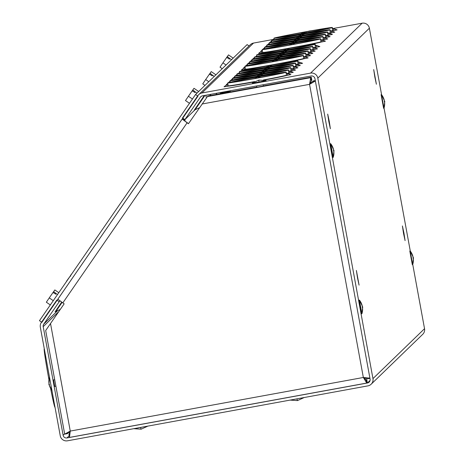 <?xml version="1.0" encoding="UTF-8"?>
<svg xmlns="http://www.w3.org/2000/svg" width="464" height="464" viewBox="0 0 464 464"><rect width="100%" height="100%" fill="white"/><g stroke="black" fill="none" stroke-linecap="round" stroke-linejoin="round"><path stroke-width="0.7" d="M194.242 110.2L204.299 95.509M403.541 233.467L402.398 225.939L403.941 233.079L405.084 240.607L403.541 233.467M374.842 77.094L373.7 69.565L376.385 84.233L374.842 77.094M357.529 277.994L356.393 270.466L359.072 285.128L357.529 277.994M328.831 121.62L327.694 114.092L329.237 121.232L330.374 128.76L328.831 121.62M53.546 379.9L54.717 386.425M306.344 32.77L306.17 31.825A23.188 0.487 169.6 0 1 325.914 28.693A23.188 0.487 169.6 0 1 325.902 28.71A23.188 0.487 169.6 0 1 304.923 33.037L300.034 33.93A23.188 0.487 169.6 0 1 280.291 37.062A23.188 0.487 169.6 0 1 301.287 32.718L301.467 33.721M301.67 37.294L301.501 36.349A23.188 0.487 169.6 0 1 321.239 33.217A23.188 0.487 169.6 0 1 321.233 33.228A23.188 0.487 169.6 0 1 300.249 37.561L295.359 38.454A23.188 0.487 169.6 0 1 275.622 41.586A23.188 0.487 169.6 0 1 296.612 37.242L296.798 38.239M297.001 41.818L296.827 40.873A23.188 0.487 169.6 0 1 316.564 37.735A23.188 0.487 169.6 0 1 316.558 37.752A23.188 0.487 169.6 0 1 295.574 42.079L290.69 42.972A23.188 0.487 169.6 0 1 270.947 46.11A23.188 0.487 169.6 0 1 291.937 41.766L292.123 42.763M289.089 49.468L288.915 48.523A23.188 0.487 169.6 0 1 308.659 45.391A23.188 0.487 169.6 0 1 308.653 45.408A23.188 0.487 169.6 0 1 287.668 49.735L282.779 50.628A23.188 0.487 169.6 0 1 263.042 53.76A23.188 0.487 169.6 0 1 284.032 49.416L284.217 50.414L284.038 49.41L286.543 48.9L289.153 49.642M284.42 53.992L284.246 53.047A23.188 0.487 169.6 0 1 303.984 49.909A23.188 0.487 169.6 0 1 303.978 49.926A23.188 0.487 169.6 0 1 282.994 54.253L278.11 55.146A23.188 0.487 169.6 0 1 258.367 58.284A23.188 0.487 169.6 0 1 279.357 53.94L279.543 54.938M279.746 58.51L279.572 57.565A23.188 0.487 169.6 0 1 299.315 54.433A23.188 0.487 169.6 0 1 299.303 54.45A23.188 0.487 169.6 0 1 278.319 58.777L273.435 59.67A23.188 0.487 169.6 0 1 253.692 62.802A23.188 0.487 169.6 0 1 274.688 58.458L274.868 59.462M271.84 66.166L271.666 65.221A23.188 0.487 169.6 0 1 291.404 62.083A23.188 0.487 169.6 0 1 291.398 62.101A23.188 0.487 169.6 0 1 270.413 66.427L265.53 67.326A23.188 0.487 169.6 0 1 245.787 70.458A23.188 0.487 169.6 0 1 266.777 66.114L266.962 67.112L266.783 66.108L269.294 65.598L271.898 66.34M267.165 70.685L266.991 69.739A23.188 0.487 169.6 0 1 286.735 66.607A23.188 0.487 169.6 0 1 286.723 66.625A23.188 0.487 169.6 0 1 265.739 70.951L260.855 71.845A23.188 0.487 169.6 0 1 241.112 74.982A23.188 0.487 169.6 0 1 262.108 70.632L262.288 71.636M262.491 75.209L262.317 74.263A23.188 0.487 169.6 0 1 282.06 71.131A23.188 0.487 169.6 0 1 282.054 71.149A23.188 0.487 169.6 0 1 261.07 75.475L256.18 76.369A23.188 0.487 169.6 0 1 236.443 79.501A23.188 0.487 169.6 0 1 257.433 75.156L257.619 76.16M260.159 77.471L259.985 76.525A23.188 0.487 169.6 0 1 279.722 73.393A23.188 0.487 169.6 0 1 279.717 73.405A23.188 0.487 169.6 0 1 258.732 77.737L253.843 78.631A23.188 0.487 169.6 0 1 234.105 81.763A23.188 0.487 169.6 0 1 255.096 77.418L255.281 78.416M279.084 76.902A23.188 0.487 169.6 0 1 263.79 80.023M264.828 72.947L264.654 72.001A23.188 0.487 169.6 0 1 284.397 68.869A23.188 0.487 169.6 0 1 284.386 68.887A23.188 0.487 169.6 0 1 263.407 73.213L258.518 74.107A23.188 0.487 169.6 0 1 238.78 77.239A23.188 0.487 169.6 0 1 259.77 72.894L259.95 73.898M269.503 68.428L269.329 67.483A23.188 0.487 169.6 0 1 289.072 64.345A23.188 0.487 169.6 0 1 289.06 64.363A23.188 0.487 169.6 0 1 268.076 68.689L263.192 69.583A23.188 0.487 169.6 0 1 243.449 72.72A23.188 0.487 169.6 0 1 264.439 68.376L264.625 69.374M277.408 60.772L277.234 59.827A23.188 0.487 169.6 0 1 296.977 56.695A23.188 0.487 169.6 0 1 296.966 56.712A23.188 0.487 169.6 0 1 275.987 61.039L271.098 61.932A23.188 0.487 169.6 0 1 251.36 65.064A23.188 0.487 169.6 0 1 272.351 60.72L272.536 61.724M296.339 60.204A23.188 0.487 169.6 0 1 276.561 64.165L276.532 64.044M282.083 56.254L281.909 55.309A23.188 0.487 169.6 0 1 301.652 52.171A23.188 0.487 169.6 0 1 301.641 52.188A23.188 0.487 169.6 0 1 280.656 56.515L275.773 57.408A23.188 0.487 169.6 0 1 256.029 60.546A23.188 0.487 169.6 0 1 277.025 56.202L277.205 57.2M286.758 51.73L286.584 50.785A23.188 0.487 169.6 0 1 306.321 47.647A23.188 0.487 169.6 0 1 306.315 47.664A23.188 0.487 169.6 0 1 285.331 51.997L280.447 52.89A23.188 0.487 169.6 0 1 260.704 56.022A23.188 0.487 169.6 0 1 281.694 51.678L281.88 52.676M294.663 44.074L294.489 43.129A23.188 0.487 169.6 0 1 314.232 39.997A23.188 0.487 169.6 0 1 314.221 40.014A23.188 0.487 169.6 0 1 293.236 44.341L288.353 45.234A23.188 0.487 169.6 0 1 268.61 48.372A23.188 0.487 169.6 0 1 289.606 44.022L289.785 45.025M313.594 43.506A23.188 0.487 169.6 0 1 293.811 47.467L293.787 47.345M299.338 39.556L299.164 38.611A23.188 0.487 169.6 0 1 318.901 35.473A23.188 0.487 169.6 0 1 318.896 35.49A23.188 0.487 169.6 0 1 297.911 39.817L293.028 40.716A23.188 0.487 169.6 0 1 273.284 43.848A23.188 0.487 169.6 0 1 294.275 39.504L294.46 40.501M304.007 35.032L303.833 34.087A23.188 0.487 169.6 0 1 323.576 30.955A23.188 0.487 169.6 0 1 323.565 30.972A23.188 0.487 169.6 0 1 302.586 35.299L297.697 36.192A23.188 0.487 169.6 0 1 277.959 39.324A23.188 0.487 169.6 0 1 298.949 34.98L299.135 35.983M301.519 33.837L303.798 32.202L303.207 32.37L306.408 32.944M69.159 435.829L66.978 437.935A3.312 3.312 45.9 0 1 63.127 435.273L43.193 326.65A3.312 3.312 45.9 0 1 43.72 324.174L59.183 301.774L56.782 300.115L41.325 322.521A6.229 6.223 45.9 0 0 40.322 327.178L60.256 435.795A6.229 6.223 -134.1 0 0 67.506 440.8L367.958 385.862A6.229 6.223 -134.1 0 0 372.957 378.618L317.805 78.12A6.229 6.223 -134.1 0 0 310.555 73.115L201.956 92.974L253.535 43.059A6.229 6.223 -134.1 0 0 250.328 44.706L198.749 94.621A6.229 6.223 45.9 0 1 201.956 92.974M59.183 301.774L60.03 300.95M66.978 437.935L367.43 382.997L370.069 380.439M201.289 96.315L200.355 97.214A3.312 3.312 45.9 0 1 202.484 95.839L311.083 75.986A3.312 3.312 45.9 0 1 314.94 78.648L370.092 379.14A3.312 3.312 45.9 0 1 367.43 382.997M200.355 97.214L184.892 119.619L195.147 109.695L199.445 107.787M209.571 95.735L211.091 94.267M184.892 119.619L182.497 117.96L197.954 95.561A6.229 6.223 45.9 0 1 198.749 94.621M333.129 28.507L362.135 23.2A6.229 6.223 45.9 0 1 369.385 28.205L381.594 94.72M384.035 108.042L410.292 251.094M412.74 264.41L424.537 328.703A6.229 6.223 45.9 0 1 422.745 334.295L371.165 384.215M253.535 43.059L273.679 39.376M44.312 348.905L44.155 348.934A29.818 0.934 79.6 0 0 48.952 379.68M50.605 388.42A29.818 0.934 79.6 0 0 54.851 407.212L55.007 407.183M271.631 41.029L270.239 42.12L271.626 41.006M272.791 40.084L274.027 39.098M270.245 42.12L270.814 42.056M331.69 31.053A29.818 0.626 169.6 0 0 332.723 30.763L337.108 29.893L332.299 28.472L332.149 27.637A29.818 0.626 169.6 0 1 302.296 33.663A29.818 0.626 169.6 0 1 273.882 38.292L274.033 39.127L272.849 40.066M337.108 29.893L332.253 28.229M266.957 45.553L265.57 46.644L266.951 45.53M268.117 44.602L269.352 43.622M265.57 46.644L266.139 46.58M327.021 35.577A29.818 0.626 169.6 0 0 328.048 35.287L332.439 34.411L327.625 32.996L327.474 32.161A29.818 0.626 169.6 0 1 297.621 38.181A29.818 0.626 169.6 0 1 269.207 42.816L269.358 43.651L268.175 44.59M332.439 34.411L327.584 32.747M262.288 50.077L260.896 51.168L262.282 50.054M263.448 49.126L264.683 48.146M260.896 51.168L261.47 51.098M322.347 40.095A29.818 0.626 169.6 0 0 323.373 39.811L327.764 38.935L322.956 37.514L322.799 36.679A29.818 0.626 169.6 0 1 292.946 42.705A29.818 0.626 169.6 0 1 264.532 47.334L264.689 48.169L263.5 49.109M327.764 38.935L322.909 37.271M254.376 57.727L252.99 58.818L254.371 57.704M255.536 56.776L256.772 55.796M252.99 58.818L253.559 58.754M314.435 47.751A29.818 0.626 169.6 0 0 315.468 47.461L319.858 46.591L315.044 45.17L314.894 44.335A29.818 0.626 169.6 0 1 285.041 50.356A29.818 0.626 169.6 0 1 256.627 54.99L256.778 55.825L255.594 56.765M319.858 46.591L315.004 44.921M249.702 62.251L248.315 63.342L249.702 62.228M250.867 61.3L252.103 60.32M248.315 63.342L248.89 63.272M309.766 52.275A29.818 0.626 169.6 0 0 310.793 51.985L315.184 51.11L310.375 49.689L310.219 48.859A29.818 0.626 169.6 0 1 280.366 54.88A29.818 0.626 169.6 0 1 251.952 59.514L252.109 60.343L250.92 61.283M315.184 51.11L310.329 49.445M243.641 67.86L245.027 66.746L243.641 67.86L244.215 67.796M246.193 65.824L247.428 64.838M305.092 56.794A29.818 0.626 169.6 0 0 306.124 56.504L310.509 55.634L305.701 54.213L305.55 53.377A29.818 0.626 169.6 0 1 275.697 59.404A29.818 0.626 169.6 0 1 247.283 64.032L247.434 64.867L246.251 65.807M310.509 55.634L305.654 53.969M235.735 75.516L237.121 74.402L235.735 75.516L236.309 75.452M238.281 73.474L239.523 72.494M297.186 64.45A29.818 0.626 169.6 0 0 298.213 64.16L302.603 63.284L297.795 61.863L297.639 61.033A29.818 0.626 169.6 0 1 267.786 67.054A29.818 0.626 169.6 0 1 239.372 71.688L239.528 72.517L238.339 73.463M302.603 63.284L297.749 61.619M232.452 78.95L231.06 80.034L232.447 78.926M233.612 77.998L234.848 77.012M231.06 80.034L231.635 79.97M292.511 68.968A29.818 0.626 169.6 0 0 293.544 68.684L297.929 67.808L293.12 66.387L292.97 65.552A29.818 0.626 169.6 0 1 263.117 71.578A29.818 0.626 169.6 0 1 234.697 76.206L234.854 77.041L233.67 77.981M297.929 67.808L293.074 66.143M227.778 83.468L226.391 84.558L227.772 83.445M228.938 82.517L230.173 81.536M226.391 84.558L226.96 84.494M287.837 73.492A29.818 0.626 169.6 0 0 288.869 73.202L293.26 72.332L288.446 70.911L288.295 70.076A29.818 0.626 169.6 0 1 258.442 76.096A29.818 0.626 169.6 0 1 230.028 80.73L230.179 81.565L228.996 82.505M293.26 72.332L288.405 70.661M264.19 80.092A29.818 0.626 169.6 0 0 286.532 75.464L290.922 74.588L286.114 73.173L285.957 72.338A29.818 0.626 169.6 0 1 256.105 78.358A29.818 0.626 169.6 0 1 227.691 82.992L227.841 83.827L224.054 86.82L227.841 83.798M224.054 86.82L228.265 86.118A29.818 0.626 169.6 0 0 253.901 81.995M290.922 74.588L286.068 72.923M230.115 81.206L228.729 82.296L230.109 81.183M231.275 80.255L232.51 79.274M228.729 82.296L229.297 82.232M290.174 71.23A29.818 0.626 169.6 0 0 291.206 70.94L295.597 70.07L290.783 68.649L290.632 67.814A29.818 0.626 169.6 0 1 260.78 73.84A29.818 0.626 169.6 0 1 232.365 78.468L232.516 79.303L231.333 80.243M295.597 70.07L290.737 68.405M233.398 77.778L234.784 76.664L233.398 77.778L233.972 77.708M235.95 75.736L237.185 74.756M294.849 66.706A29.818 0.626 169.6 0 0 295.875 66.422L300.266 65.546L295.458 64.125L295.301 63.29A29.818 0.626 169.6 0 1 265.449 69.316A29.818 0.626 169.6 0 1 237.034 73.944L237.191 74.779L236.002 75.719M300.266 65.546L295.411 63.881M284.252 62.86A29.818 0.626 169.6 0 0 303.787 58.766L308.177 57.896L303.363 56.475L303.212 55.639A29.818 0.626 169.6 0 1 273.36 61.66A29.818 0.626 169.6 0 1 244.946 66.294L245.096 67.129L241.309 70.122L245.091 67.1M241.309 70.122L245.52 69.42A29.818 0.626 169.6 0 0 259.086 67.413M308.177 57.896L303.317 56.225M247.37 64.513L245.978 65.604L247.364 64.49M248.53 63.562L249.765 62.576M245.978 65.604L246.552 65.534M307.429 54.532A29.818 0.626 169.6 0 0 308.456 54.247L312.846 53.372L308.038 51.951L307.887 51.115A29.818 0.626 169.6 0 1 278.029 57.142A29.818 0.626 169.6 0 1 249.615 61.77L249.771 62.605L248.588 63.545M312.846 53.372L307.992 51.707M252.039 59.989L250.653 61.08L252.039 59.966M253.199 59.038L254.44 58.058M250.653 61.08L251.227 61.016M312.104 50.013A29.818 0.626 169.6 0 0 313.13 49.723L317.521 48.848L312.713 47.432L312.556 46.597A29.818 0.626 169.6 0 1 282.704 52.618A29.818 0.626 169.6 0 1 254.289 57.252L254.44 58.081L253.257 59.027M317.521 48.848L312.666 47.183M301.501 46.168A29.818 0.626 169.6 0 0 321.042 42.073L325.426 41.197L320.618 39.776L320.467 38.941A29.818 0.626 169.6 0 1 290.615 44.967A29.818 0.626 169.6 0 1 262.195 49.596L262.351 50.431L258.558 53.424L262.346 50.402M264.48 52.31L264.283 52.6M264.463 52.316L264.219 52.612M258.558 53.424L262.769 52.722A29.818 0.626 169.6 0 0 276.341 50.721M320.572 39.533L325.432 41.192M264.619 47.815L263.233 48.906L264.619 47.792M265.779 46.864L267.02 45.884M263.233 48.906L263.807 48.842M324.684 37.839A29.818 0.626 169.6 0 0 325.711 37.549L330.101 36.673L325.293 35.252L325.136 34.423A29.818 0.626 169.6 0 1 295.284 40.443A29.818 0.626 169.6 0 1 266.87 45.078L267.02 45.907L265.837 46.852M330.101 36.673L325.247 35.009M269.294 43.291L267.908 44.382L269.288 43.268M270.454 42.34L271.689 41.36M267.908 44.382L268.476 44.318M329.353 33.315A29.818 0.626 169.6 0 0 330.385 33.025L334.776 32.155L329.962 30.734L329.811 29.899A29.818 0.626 169.6 0 1 299.959 35.919A29.818 0.626 169.6 0 1 271.544 40.554L271.695 41.389L270.512 42.328M274.033 39.127L274.149 39.753M331.215 30.902A29.818 0.626 169.6 0 0 332.671 30.502L332.299 28.472M274.062 38.118A29.818 0.626 169.6 0 1 303.914 32.097A29.818 0.626 169.6 0 1 332.328 27.463L332.479 28.298M332.149 27.637L330.762 27.747L332.328 27.463M301.496 33.715L301.287 32.718L306.17 31.825M269.358 43.651L269.474 44.277M326.54 35.421A29.818 0.626 169.6 0 0 328.002 35.026L327.625 32.996M269.387 42.642A29.818 0.626 169.6 0 1 299.239 36.615A29.818 0.626 169.6 0 1 327.654 31.987L327.804 32.822M327.474 32.161L325.908 32.445L327.654 31.987M296.821 38.239L296.618 37.236L299.129 36.726L301.733 37.468M296.85 38.361L299.129 36.726L301.501 36.349M264.689 48.169L264.805 48.801M321.865 39.945A29.818 0.626 169.6 0 0 323.327 39.55L322.956 37.514M264.712 47.16A29.818 0.626 169.6 0 1 294.565 41.139A29.818 0.626 169.6 0 1 322.979 36.505L323.135 37.34M322.799 36.679L321.419 36.795L322.979 36.505M292.152 42.758L291.943 41.76L294.454 41.25L297.059 41.986M292.175 42.879L294.454 41.25L296.832 40.867M256.778 55.825L256.894 56.451M313.96 47.595A29.818 0.626 169.6 0 0 315.421 47.2L315.044 45.17M256.807 54.816A29.818 0.626 169.6 0 1 286.659 48.79A29.818 0.626 169.6 0 1 315.073 44.161L315.224 44.996M314.894 44.335L313.507 44.445L315.073 44.161M284.27 50.535L286.543 48.9L288.915 48.523M252.109 60.343L252.225 60.975M309.285 52.119A29.818 0.626 169.6 0 0 310.747 51.724L310.375 49.689M252.132 59.34A29.818 0.626 169.6 0 1 281.984 53.314A29.818 0.626 169.6 0 1 310.399 48.685L310.555 49.515M310.219 48.859L308.659 49.143L310.399 48.685M279.572 54.932L279.363 53.934L281.874 53.424L284.478 54.16M279.595 55.054L281.874 53.424L284.246 53.047M247.434 64.867L247.55 65.499M304.616 56.643A29.818 0.626 169.6 0 0 306.072 56.243L305.701 54.213M247.463 63.858A29.818 0.626 169.6 0 1 277.315 57.838A29.818 0.626 169.6 0 1 305.73 53.203L305.88 54.039M305.55 53.377L304.164 53.493L305.73 53.203M274.897 59.456L274.688 58.458L277.199 57.948L279.809 58.684M274.92 59.578L277.199 57.948L279.572 57.565M239.528 72.517L239.639 73.15M296.705 64.293A29.818 0.626 169.6 0 0 298.166 63.899L297.795 61.863M239.552 71.514A29.818 0.626 169.6 0 1 269.404 65.488A29.818 0.626 169.6 0 1 297.818 60.859L297.975 61.689M297.639 61.033L296.258 61.144L297.818 60.859M267.015 67.234L269.294 65.598L271.666 65.221M234.854 77.041L234.97 77.674M292.03 68.817A29.818 0.626 169.6 0 0 293.492 68.423L293.12 66.387M234.877 76.032A29.818 0.626 169.6 0 1 264.729 70.012A29.818 0.626 169.6 0 1 293.149 65.378L293.3 66.213M292.97 65.552L291.404 65.842L293.149 65.378M262.317 71.63L262.108 70.632L264.619 70.122L267.229 70.859M262.34 71.752L264.619 70.122L266.991 69.739M230.179 81.565L230.295 82.192M287.361 73.335A29.818 0.626 169.6 0 0 288.823 72.941L288.446 70.911M230.208 80.556A29.818 0.626 169.6 0 1 260.06 74.536A29.818 0.626 169.6 0 1 288.475 69.902L288.625 70.737M288.295 70.076L286.729 70.36L288.475 69.902M257.642 76.154L257.439 75.156L259.944 74.64L262.554 75.383M257.671 76.276L259.944 74.64L262.317 74.263M229.204 82.714L227.691 82.992M227.841 83.827L228.218 85.857A29.818 0.626 169.6 0 0 254.585 81.6M263.413 79.97A29.818 0.626 169.6 0 0 286.485 75.203L286.114 73.173M227.894 82.952L229.257 82.702M227.87 82.818A29.818 0.626 169.6 0 1 257.723 76.792A29.818 0.626 169.6 0 1 286.137 72.164L286.294 72.999M285.957 72.338L284.397 72.622L286.137 72.164M254.243 81.786A23.188 0.487 169.6 0 1 235.95 84.819M255.096 77.418L257.613 76.902L260.217 77.645M255.333 78.538L257.613 76.902L259.985 76.525M233.873 78.19L232.365 78.468M232.516 79.303L232.632 79.93M289.698 71.079A29.818 0.626 169.6 0 0 291.16 70.679L290.783 68.649M232.568 78.433L233.926 78.184M232.545 78.294A29.818 0.626 169.6 0 1 262.398 72.274A29.818 0.626 169.6 0 1 290.812 67.64L290.963 68.475M290.632 67.814L289.066 68.098L290.812 67.64M259.979 73.892L259.77 72.894L262.282 72.378L264.892 73.121M260.002 74.014L262.282 72.378L264.654 72.001M237.191 74.779L237.307 75.412M294.367 66.555A29.818 0.626 169.6 0 0 295.829 66.161L295.458 64.125M237.214 73.77A29.818 0.626 169.6 0 1 267.067 67.75A29.818 0.626 169.6 0 1 295.481 63.116L295.638 63.951M295.301 63.29L293.741 63.58L295.481 63.116M264.654 69.368L264.445 68.37L266.957 67.86L269.561 68.597M264.677 69.49L266.957 67.86L269.329 67.483M246.454 66.016L244.946 66.294M245.096 67.129L245.468 69.159A29.818 0.626 169.6 0 0 273.888 64.531A29.818 0.626 169.6 0 0 303.74 58.505L303.363 56.475M245.149 66.259L246.506 66.01M245.125 66.12A29.818 0.626 169.6 0 1 274.978 60.1A29.818 0.626 169.6 0 1 303.392 55.465L303.543 56.301M303.212 55.639L301.826 55.75L303.392 55.465M271.666 65.059A23.188 0.487 169.6 0 1 253.199 68.121M272.351 60.72L274.862 60.204L277.472 60.946M272.583 61.84L274.862 60.204L277.234 59.827M251.128 61.497L249.615 61.77M249.771 62.605L249.887 63.237M306.948 54.381A29.818 0.626 169.6 0 0 308.409 53.986L308.038 51.951M249.823 61.735L251.181 61.486M249.794 61.596A29.818 0.626 169.6 0 1 279.647 55.576A29.818 0.626 169.6 0 1 308.061 50.941L308.218 51.777M307.887 51.115L306.321 51.405L308.061 50.941M277.234 57.194L277.025 56.196L279.537 55.686L282.141 56.422M277.257 57.316L279.537 55.686L281.909 55.309M254.44 58.081L254.556 58.713M311.622 49.857A29.818 0.626 169.6 0 0 313.084 49.462L312.713 47.432M254.469 57.078A29.818 0.626 169.6 0 1 284.322 51.052A29.818 0.626 169.6 0 1 312.736 46.423L312.893 47.258M312.556 46.597L311.176 46.707L312.736 46.423M281.903 52.67L281.7 51.672L284.212 51.162L286.816 51.904M281.932 52.797L284.212 51.162L286.584 50.785M262.351 50.431L262.723 52.467A29.818 0.626 169.6 0 0 291.137 47.833A29.818 0.626 169.6 0 0 320.989 41.812L320.618 39.776M262.375 49.422A29.818 0.626 169.6 0 1 292.227 43.401A29.818 0.626 169.6 0 1 320.647 38.767L320.798 39.602M320.467 38.941L319.081 39.057L320.647 38.767M288.927 48.378L288.927 48.378A23.188 0.487 169.6 0 1 270.454 51.423M289.814 45.02L289.606 44.022L292.117 43.512L294.727 44.248M289.838 45.141L292.117 43.512L294.489 43.129M267.02 45.907L267.136 46.539M324.203 37.683A29.818 0.626 169.6 0 0 325.664 37.288L325.293 35.252M267.049 44.904A29.818 0.626 169.6 0 1 296.902 38.877A29.818 0.626 169.6 0 1 325.316 34.249L325.473 35.078M325.136 34.423L323.576 34.707L325.316 34.249M294.275 39.504L296.792 38.988L299.396 39.73M294.512 40.623L296.792 38.988L299.164 38.611M334.776 32.155L329.921 30.485M273.058 40.275L271.544 40.554M271.695 41.389L271.811 42.015M328.877 33.159A29.818 0.626 169.6 0 0 330.339 32.764L329.962 30.734M271.747 40.519L273.105 40.269M271.724 40.38A29.818 0.626 169.6 0 1 301.577 34.359A29.818 0.626 169.6 0 1 329.991 29.725L330.142 30.56M329.811 29.899L328.425 30.009L329.991 29.725M299.158 35.977L298.955 34.98L301.461 34.464L304.071 35.206M299.181 36.099L301.461 34.464L303.833 34.087M304.407 32.149L303.207 32.37M299.129 36.726L298.532 36.888L299.129 36.726M295.063 41.192L293.857 41.412M287.158 48.848L285.952 49.068M282.483 53.366L281.277 53.586M277.199 57.948L276.608 58.11L277.199 57.948M269.903 65.54L268.697 65.76M264.619 70.122L264.028 70.284L264.619 70.122M259.944 74.64L260.559 74.588L259.944 74.64M257.613 76.902L257.015 77.065L257.613 76.902M262.891 72.326L261.69 72.546M266.957 67.86L266.359 68.022L266.957 67.86M274.862 60.204L275.477 60.152L274.862 60.204M279.537 55.686L278.939 55.848L279.537 55.686M284.821 51.104L283.614 51.324M292.726 43.454L291.52 43.674M296.792 38.988L296.194 39.15L296.792 38.988M301.461 34.464L302.076 34.411L301.461 34.464M299.738 36.668L298.532 36.888M277.808 57.89L276.608 58.11M265.228 70.064L264.028 70.284M260.559 74.588L259.353 74.808M258.222 76.844L257.015 77.065M267.566 67.802L266.359 68.022M275.477 60.152L274.27 60.372M280.146 55.628L278.939 55.848M297.401 38.93L296.194 39.15M302.076 34.411L300.869 34.632M195.541 94.528L197.942 96.187L41.864 322.341L39.463 320.682L195.541 94.528L247.121 44.614L249.052 45.948M220.035 93.821L220.719 92.835M216.92 93.2L215.98 94.563M263.349 86.055L256.83 87.255M188.506 123.644L184.544 120.762L185.095 120.228L184.649 120.878M68.028 432.651L67.553 433.573M68.921 434.553L69.472 437.419L70.261 431.073L64.693 434.136L67.558 433.614L70.342 430.998L68.921 434.553L69.507 434.014M64.682 434.06L45.675 330.53L64.148 303.839L57.849 299.21L182.143 119.109L188.442 123.731L207.779 96.065L256.801 87.099M57.849 299.21L182.149 119.109L182.7 118.575L185.095 120.228M309.627 84.274L311.779 80.011L311.251 77.14L310.7 77.674L309.552 84.349L313.142 80.951L315.288 80.556M365.377 379.912L366.775 379.656L366.224 380.19L363.428 377.406L367.163 378.827L369.941 378.322M369.907 378.148L363.347 377.481L366.746 383.055L366.195 380.196M50.53 323.565L70.261 431.073L69.884 431.23M45.675 330.53L64.693 434.136M311.228 80.539L310.7 77.674L207.228 96.593M70.261 431.073L363.347 377.481L309.552 84.349L315.456 80.956M315.363 80.974L312.591 81.484M366.688 383.067L69.496 437.413L366.717 383.067L367.297 382.527L366.775 379.656M263.32 85.904L311.251 77.14M290.348 400.049L304.013 397.555M140.656 427.634A14.657 0.458 -100.4 0 0 141.149 429.177L134.021 428.707L147.662 426.143M359.414 300.092C365.673 312.829 360.905 304.1 362.558 307.957L361.908 313.728L361.531 313.809L359.032 300.15L359.443 300.138M361.897 313.745L359.397 300.086A14.657 14.645 -134.1 0 1 362.291 306.217A14.657 14.645 45.9 0 1 361.903 313.739M412.31 264.671L409.805 251.018L410.211 251.007M410.188 250.954C416.446 263.691 411.672 254.962 413.331 258.825L412.67 264.608L410.164 250.949A14.657 14.645 -134.1 0 1 413.064 257.085A14.657 14.645 45.9 0 1 412.676 264.608L412.305 264.677M333.198 157.371L330.693 143.712A14.657 14.645 -134.1 0 1 333.593 149.849A14.657 14.645 45.9 0 1 333.204 157.366L332.833 157.435L330.333 143.776L330.739 143.77M381.483 94.586C387.742 107.323 382.974 98.594 384.633 102.451L383.977 108.222L383.606 108.303L381.101 94.644L381.512 94.633M383.972 108.234L381.466 94.575A14.657 14.645 -134.1 0 1 384.366 100.711A14.657 14.645 45.9 0 1 383.972 108.234M49.602 377.742L51.846 389.957M258.895 80.086L266.029 80.556L266.098 80.922L252.439 83.433L252.375 83.062L258.895 80.086A14.657 0.458 79.6 0 0 259.011 81.995L252.37 83.068M266.029 80.556L259.011 81.995M53.418 292.865L53.285 292.111L54.839 289.942L58.795 292.674M50.321 304.952L46.342 302.203L49.265 297.894L53.279 300.666M57.513 294.53L56.132 293.573L55.703 294.188L53.087 292.378L49.265 297.894M53.644 291.583L56.132 293.573M192.577 91.222L192.45 90.468L193.998 88.299L198.656 91.512M189.48 103.304L185.501 100.56L188.425 96.251L192.438 99.023M197.009 93.113L195.292 91.93L194.868 92.539L192.253 90.735L188.425 96.251M192.809 89.941L195.292 91.93M70.667 276.167L70.54 275.419L72.164 273.296M63.696 285.575L66.648 281.288M70.464 275.767L66.52 281.196M222.111 92.249L221.815 92.707L220.551 92.91L220.823 92.487M221.891 93.484L222.807 92.127M222.169 93.432L223.091 92.075M224.153 93.067L225.086 91.71M224.437 93.015L225.371 91.657M226.432 92.649L227.372 91.292M226.716 92.597L227.656 91.24M228.537 92.266L229.483 90.903M229.634 92.069L230.585 90.7M229.686 92.058L230.631 90.695L229.709 92.052M209.832 74.524L209.699 73.77L211.253 71.601L215.911 74.814M204.978 85.393L202.756 83.862L205.68 79.553L208.794 81.705M214.258 76.415L212.547 75.232L212.123 75.847L209.502 74.037L205.68 79.553M210.059 73.242L212.547 75.232M229.663 92.063L230.602 90.7M227.087 57.826L226.954 57.078L228.508 54.903L233.166 58.122M222.233 68.701L220.011 67.164L222.935 62.855L226.049 65.006M231.513 59.717L229.802 58.534L229.373 59.148L226.757 57.339L222.935 62.855M227.314 56.544L229.802 58.534M61.677 302.128L55.059 311.872L55.987 311.338M62.072 302.4L55.982 311.344L60.285 309.436M204.978 95.387L195.141 109.695L194.225 110.223L197.426 105.688M43.72 324.174L57.339 310.996M43.193 326.65L58.882 311.472M63.127 435.273L64.629 433.811M424.537 328.703L372.957 378.618M317.805 78.12L369.385 28.205M362.135 23.2L310.555 73.115M333.761 30.578L333.442 28.838M329.092 35.096L328.773 33.362M324.417 39.62L324.098 37.88M316.512 47.27L316.193 45.536M311.837 51.794L311.518 50.054M307.162 56.318L306.843 54.578M299.257 63.968L298.938 62.228M294.582 68.492L294.263 66.752M289.913 73.01L289.594 71.276M226.902 84.57L227.221 86.31M287.576 75.272L287.257 73.538M292.245 70.748L291.926 69.014M296.919 66.23L296.6 64.49M244.157 67.877L244.476 69.612M304.831 58.574L304.512 56.84M309.5 54.056L309.181 52.316M314.174 49.532L313.855 47.798M261.412 51.179L261.731 52.913M322.08 41.882L321.761 40.142M326.755 37.358L326.436 35.618M331.429 32.834L331.11 31.1M255.101 77.413L255.304 78.416M272.356 60.72L272.559 61.718M294.28 39.498L294.483 40.496M220.243 93.78L220.992 92.701M309.552 84.349L202.06 104M187.102 122.809L62.808 302.911M304.019 397.613L297.499 400.589A14.657 0.458 79.6 0 1 297.494 400.589A14.657 0.458 -100.4 0 1 297.001 399.046M51.933 390.433A14.657 14.645 -134.1 0 1 49.027 383.705A14.657 14.645 45.9 0 1 49.491 377.139M311.443 30.74L309.668 30.955A14.657 0.458 79.6 0 0 309.633 31.059M224.385 91.837L223.457 93.194M222.894 93.299L223.816 91.942M226.664 91.42L225.73 92.783M225.162 92.887L226.096 91.524M228.955 91.002L228.01 92.365M227.441 92.469L228.381 91.106M206.086 95.184L206.028 97.156M203 97.614L204.456 95.48M297.499 400.589L290.365 400.119M141.149 429.177L147.668 426.201M330.716 143.718C336.974 156.455 332.201 147.726 333.86 151.583L333.21 157.354M53.337 379.941L54.7 379.691M54.561 386.454L55.895 386.21M49.549 376.954C48.192 390.885 49.567 381.269 49.37 385.346L52.043 390.589M256.592 85.944L256.836 87.29M263.111 84.755L263.355 86.089M309.668 30.955L308.05 31.343M221.815 92.707L221.751 93.508"/></g></svg>
